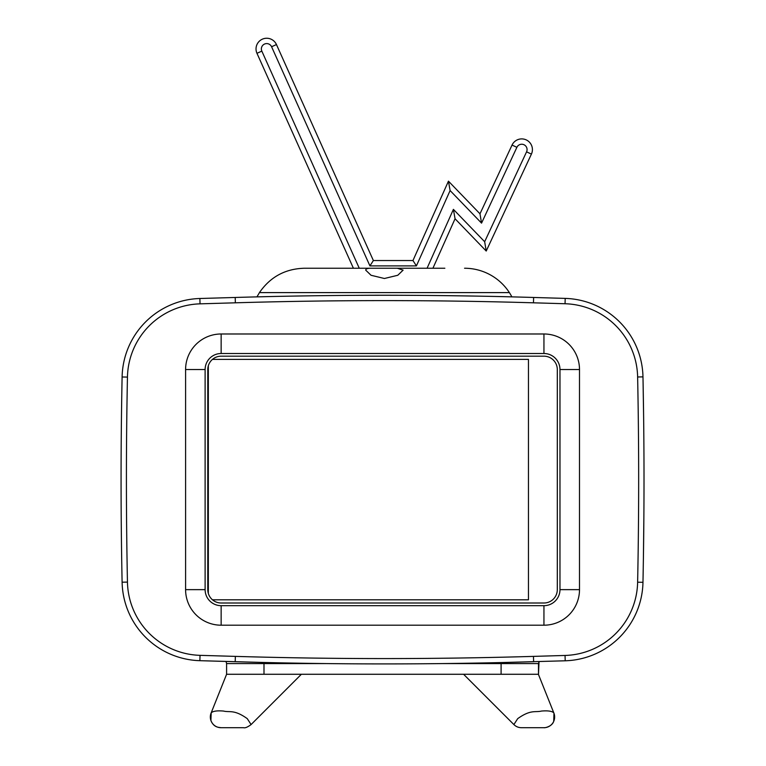 <?xml version="1.0" encoding="UTF-8"?>
<svg xmlns="http://www.w3.org/2000/svg" width="766" height="766" viewBox="0 0 766 766"><rect width="100%" height="100%" fill="white"/><g stroke="black" fill="none" stroke-linecap="round" stroke-linejoin="round"><path stroke-width="1.15" d="M212.46 359.388L528.454 359.388L528.454 599.797L212.46 599.797M208.323 593.391L208.323 365.794M553.971 713.28L553.713 721.38C551.817 726.953 543.908 728.064 543.975 727.7L521.512 727.7L543.965 727.7A10.686 10.676 -90 0 0 553.789 712.83C551.999 711.116 547.882 710.522 541.438 711.059C535.3 712.619 530.867 709.239 517.701 718.652L513.881 724.569C515.978 726.628 518.496 727.671 521.435 727.7L521.876 727.7M538.383 674.272L553.789 712.83M500.983 674.272L226.592 674.272L226.592 663.586L226.592 674.272L211.004 713.28M538.488 674.272L501.098 674.272L501.098 663.586L538.488 663.586L538.488 674.272L539.034 661.565L538.488 663.586L501.098 663.586L501.098 662.571L565.203 660.79A80.133 80.133 0 0 0 642.971 582.313A5075.401 5075.401 0 0 0 642.971 376.872A80.133 80.133 0 0 0 565.203 298.395L533.624 297.467A5075.401 5075.401 0 0 0 235.2 297.467L199.878 298.501A80.133 80.133 0 0 0 122.11 376.987A5075.401 5075.401 0 0 0 122.11 582.198A80.133 80.133 0 0 0 199.878 660.685L263.992 662.485L263.992 663.586L326.919 663.586L263.992 663.586L263.992 674.272M243.531 727.7C245.11 728.198 247.629 727.154 251.095 724.569L247.274 718.652C234.099 709.23 229.676 712.619 223.538 711.059C217.094 710.522 212.977 711.116 211.186 712.83L210.909 720.49C213.867 727.901 219.296 727.279 221.001 727.7L243.531 727.7L221.01 727.7A10.686 10.676 90 0 1 211.186 712.83M122.11 376.987L127.453 377.092A74.8 74.8 0 0 1 200.031 303.843L199.878 298.501A80.133 80.133 0 0 0 122.11 376.987A5075.401 5075.401 0 0 0 122.11 582.198A80.133 80.133 0 0 0 199.878 660.685L226.018 661.451L226.592 663.586L263.992 663.586L226.592 663.586L226.018 661.451L235.2 661.719A5075.401 5075.401 0 0 0 533.624 661.719L533.471 656.385A5070.058 5070.058 0 0 1 235.354 656.385L235.2 661.719M441.905 663.586L501.098 663.586L441.905 663.586M258.918 296.825L256.955 296.873L259.454 292.602L509.38 292.602A53.428 53.428 0 0 1 511.87 296.873C509.505 296.701 420.304 294.719 354.151 295.36C289.567 295.733 229.752 297.61 269.689 296.566L260.603 296.777M221.144 356.18L543.946 356.18A13.357 13.357 0 0 1 557.303 369.538L557.303 589.648A13.357 13.357 0 0 1 543.946 603.005L221.144 603.005A13.357 13.357 0 0 1 207.787 589.648L207.787 369.538A13.357 13.357 0 0 1 221.144 356.18M543.946 605.676L543.946 625.2L221.144 625.2L221.144 605.676A16.029 16.029 0 0 1 205.116 589.648L205.116 369.538A16.029 16.029 0 0 1 221.144 353.509L543.946 353.509A16.029 16.029 0 0 1 559.975 369.538L559.975 589.648A16.029 16.029 0 0 1 543.946 605.676L221.144 605.676M205.116 589.648L185.592 589.648A35.552 35.552 0 0 0 221.144 625.2M185.592 589.648L185.592 369.538L205.116 369.538M221.144 353.509L221.144 333.986A35.552 35.552 0 0 0 185.592 369.538M221.144 333.986L543.946 333.986L543.946 353.509M559.975 369.538L579.498 369.538A35.552 35.552 0 0 0 543.946 333.986M579.498 369.538L579.498 589.648L559.975 589.648M543.946 625.2A35.552 35.552 0 0 0 579.498 589.648M499.135 296.566A5075.401 5075.401 0 0 1 533.624 297.467A5075.401 5075.401 0 0 0 235.2 297.467L235.354 302.809A5070.058 5070.058 0 0 1 533.471 302.809L533.624 297.467M226.592 663.586L226.018 661.451M643.871 516.993L643.392 558.921M533.471 302.809L565.049 303.738A74.8 74.8 0 0 1 637.628 376.987A5070.058 5070.058 0 0 1 637.628 582.208A74.8 74.8 0 0 1 565.049 655.457L565.203 660.79A80.133 80.133 0 0 0 642.971 582.313A5075.401 5075.401 0 0 0 642.971 376.872L643.019 379.055M643.019 379.237L642.971 376.872A80.133 80.133 0 0 0 565.203 298.395L565.049 303.738M643.095 383.182L643.641 418.15M412.96 260.545L416.417 265.888L450.102 190.562L448.455 181.169L412.96 260.545L373.377 260.545L276.459 44.552A10.686 10.686 0 0 0 262.336 39.181A10.686 10.686 0 0 0 256.964 53.304L353.404 268.244L304.274 268.244L397.334 268.244L403.108 270.149L397.784 275.272L384.408 278.498L371.041 275.272L365.717 270.149C365.765 268.818 367.69 268.177 371.491 268.244M531.413 154.1L526.568 151.84L484.658 241.73L453.405 209.367L427.074 268.244L432.924 268.244L455.052 218.76L486.219 251.037L531.413 154.1A10.686 10.686 0 0 0 526.242 139.9A10.686 10.686 0 0 0 512.042 145.071L479.985 213.819L448.455 181.169M276.459 44.552L271.585 46.745L369.921 265.888L373.377 260.545M450.102 190.562L481.546 223.126L479.985 213.819M484.658 241.73L486.219 251.037M453.405 209.367L455.052 218.76M427.074 268.244L397.334 268.244M432.924 268.244L444.855 268.244M464.55 268.244A53.428 53.428 0 0 1 509.38 292.602M565.203 660.79A80.133 80.133 0 0 0 642.971 582.313L637.628 582.208M235.354 656.385L200.031 655.342L199.878 660.685M200.031 303.843L235.354 302.809M122.11 582.198L127.453 582.093A5070.058 5070.058 0 0 1 127.453 377.092M200.031 655.342A74.8 74.8 0 0 1 127.453 582.093M565.049 655.457L533.471 656.385M637.628 376.987L642.971 376.872M369.921 265.888L416.417 265.888M512.042 145.071L516.887 147.321A5.343 5.343 0 0 1 523.982 144.736A5.343 5.343 0 0 1 526.568 151.84M481.546 223.126L516.887 147.321M256.964 53.304L261.838 51.121A5.343 5.343 0 0 1 264.529 44.055A5.343 5.343 0 0 1 271.585 46.745M359.264 268.244L261.838 51.121M543.19 727.7L544.004 727.7M513.881 724.569L463.583 674.272M301.383 674.272L251.085 724.569M259.444 292.602C270.274 276.919 285.22 268.799 304.274 268.244"/></g></svg>
